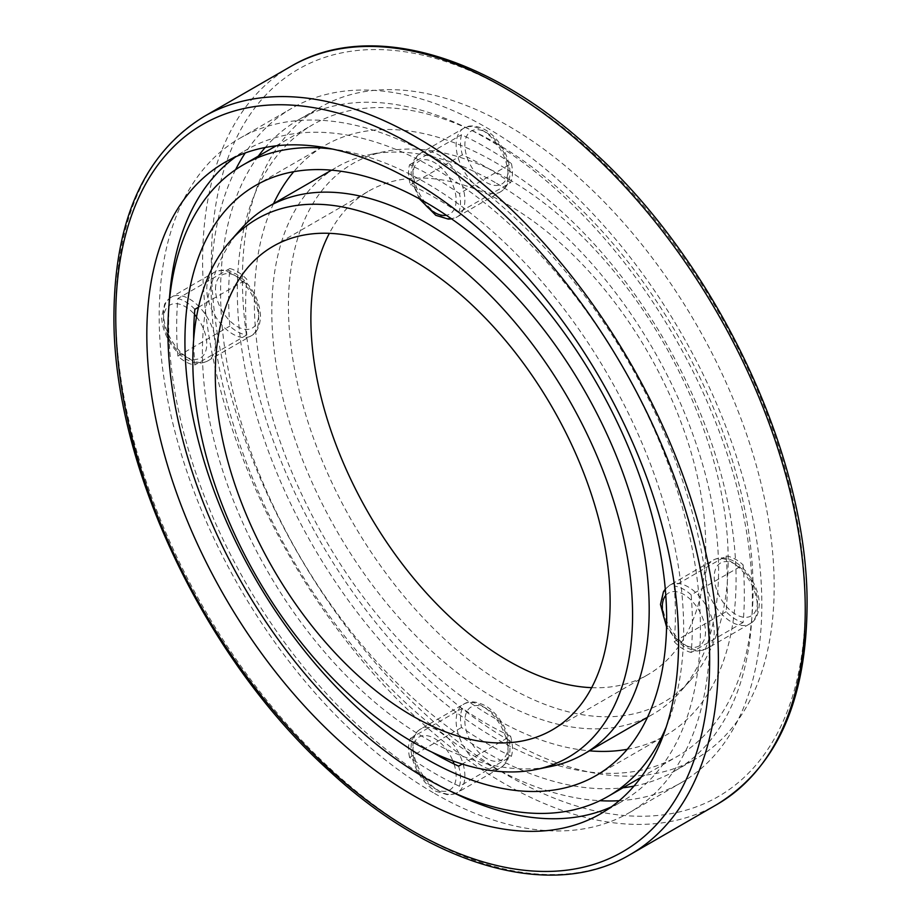 <?xml version="1.0" encoding="UTF-8"?>
<svg xmlns="http://www.w3.org/2000/svg" width="921" height="921" viewBox="0 0 921 921"><rect width="100%" height="100%" fill="white"/><g stroke="black" fill="none" stroke-linecap="round" stroke-linejoin="round"><path stroke-width="0.69" stroke-dasharray="4.61 3.45" d="M258.306 156.144A376.021 217.091 -120 0 0 255.186 463.401A376.021 217.091 -120 0 0 486.472 752.526A376.021 217.091 -120 0 0 622.976 787.777M633.947 786.108A376.021 217.091 -120 0 0 674.483 771.142A376.021 217.091 -120 0 0 732.126 469.837A376.021 217.091 -120 0 0 486.472 138.484A376.021 217.091 -120 0 0 298.473 119.857A376.021 217.091 -120 0 0 265.236 147.487M508.3 739.92A376.021 217.091 -120 0 0 696.299 758.547A376.021 217.091 -120 0 0 753.942 457.242A376.021 217.091 -120 0 0 508.3 125.889A376.021 217.091 -120 0 0 320.289 107.262A376.021 217.091 -120 0 0 262.646 408.579A376.021 217.091 -120 0 0 508.3 739.92M434.528 793.43A389.387 224.816 -120 0 0 629.216 812.725A389.387 224.816 -120 0 0 688.908 500.69A389.387 224.816 -120 0 0 434.528 157.56A389.387 224.816 -120 0 0 239.828 138.277A389.387 224.816 -120 0 0 180.148 450.3A389.387 224.816 -120 0 0 434.528 793.43M235.58 169.671A389.387 224.816 -120 0 0 486.472 763.44A389.387 224.816 -120 0 0 599.905 800.694M619.234 800.694A389.387 224.816 -120 0 0 681.172 782.723A389.387 224.816 -120 0 0 740.852 470.7A389.387 224.816 -120 0 0 486.472 127.57A389.387 224.816 -120 0 0 291.784 108.275A389.387 224.816 -120 0 0 245.262 152.932M169.119 303.792A376.021 217.091 -120 0 0 434.528 782.516A376.021 217.091 -120 0 0 450.519 791.197M611.302 806.888A376.021 217.091 -120 0 0 622.527 801.143A376.021 217.091 -120 0 0 680.17 499.827A376.021 217.091 -120 0 0 434.528 168.474A376.021 217.091 -120 0 0 246.517 149.858A376.021 217.091 -120 0 0 235.926 156.697M591.65 687.665A279.19 161.187 -120 0 0 647.889 674.69A279.19 161.187 -120 0 0 690.681 450.968A279.19 161.187 -120 0 0 508.3 204.946A279.19 161.187 -120 0 0 368.699 191.119A279.19 161.187 -120 0 0 329.35 233.335M240.772 229.179A315.926 182.393 -120 0 0 228.489 487.566A315.926 182.393 -120 0 0 425.801 738.481A315.926 182.393 -120 0 0 550.965 766.456M495.199 182.519A315.926 182.393 -120 0 0 370.035 154.544A315.926 182.393 -120 0 0 337.247 166.874A315.926 182.393 -120 0 0 288.814 420.022A315.926 182.393 -120 0 0 495.199 698.417A315.926 182.393 -120 0 0 653.162 714.063A315.926 182.393 -120 0 0 680.228 691.821A315.926 182.393 -120 0 0 692.511 433.434A315.926 182.393 -120 0 0 495.199 182.519M508.3 179.008A310.964 179.537 -120 0 0 385.093 151.481A310.964 179.537 -120 0 0 298.07 385.934A310.964 179.537 -120 0 0 508.3 686.801A310.964 179.537 -120 0 0 690.416 680.32A310.964 179.537 -120 0 0 702.504 425.986A310.964 179.537 -120 0 0 508.3 179.008M495.199 142.709A364.67 210.541 60 0 1 733.438 464.057A364.67 210.541 60 0 1 677.545 756.279A364.67 210.541 60 0 1 495.199 738.216A364.67 210.541 60 0 1 256.971 416.868A364.67 210.541 60 0 1 312.864 124.646A364.67 210.541 60 0 1 495.199 142.709M486.472 147.751A364.67 210.541 60 0 1 511.408 163.535L459.452 193.525A364.67 210.541 -120 0 0 434.528 177.741A364.67 210.541 -120 0 0 409.592 164.744A36.736 21.206 -120 0 0 408.544 172.561A36.736 21.206 -120 0 0 410.432 184.856A340.632 196.668 60 0 1 434.528 197.37A340.632 196.668 60 0 1 458.623 212.67L510.568 182.68A340.632 196.668 -120 0 0 486.472 167.369A340.632 196.668 -120 0 0 462.377 154.855A36.736 21.206 60 0 1 460.5 142.559A36.736 21.206 60 0 1 461.548 134.742A364.67 210.541 60 0 1 486.472 147.751M666.263 726.888A364.67 210.541 -120 0 0 425.801 182.784A364.67 210.541 -120 0 0 332.688 149.11M461.548 727.475L409.592 757.465A364.67 210.541 -120 0 0 434.528 773.249A364.67 210.541 -120 0 0 459.452 786.258L511.408 756.256A364.67 210.541 60 0 1 486.472 743.259A364.67 210.541 60 0 1 461.548 727.475A36.736 21.206 60 0 1 460.5 718.449A36.736 21.206 60 0 1 462.377 708.33A340.632 196.668 -120 0 0 486.472 723.63A340.632 196.668 -120 0 0 510.568 736.144L462.227 764.062M743.132 622.469L691.176 652.459A364.67 210.541 -120 0 0 691.176 594.885L743.132 564.895A364.67 210.541 60 0 1 743.132 622.469A36.736 21.206 60 0 1 735.844 619.465A36.736 21.206 60 0 1 726.128 611.694A340.632 196.668 -120 0 0 726.128 556.042L674.184 586.044A340.632 196.668 60 0 1 674.184 641.684L726.128 611.694M273.549 203.645A340.632 196.668 -120 0 0 495.199 718.599A340.632 196.668 -120 0 0 589.475 750.834M627.247 749.314A340.632 196.668 -120 0 0 665.515 735.465A340.632 196.668 -120 0 0 717.735 462.503A340.632 196.668 -120 0 0 495.199 162.338A340.632 196.668 -120 0 0 324.883 145.46A340.632 196.668 -120 0 0 293.753 171.686M674.184 641.684A36.736 21.206 -120 0 0 683.889 649.466A36.736 21.206 -120 0 0 691.176 652.459M691.176 594.885A36.736 21.206 -120 0 0 683.889 589.475A36.736 21.206 -120 0 0 674.184 586.044M726.128 556.042A36.736 21.206 60 0 1 735.844 559.473A36.736 21.206 60 0 1 743.132 564.895M511.408 163.535A36.736 21.206 60 0 1 512.456 172.561A36.736 21.206 60 0 1 510.568 182.68M458.623 212.67A36.736 21.206 -120 0 0 460.5 202.551A36.736 21.206 -120 0 0 459.452 193.525M409.592 164.744L461.548 134.742M229.824 268.541A36.736 21.206 60 0 1 237.111 271.534A36.736 21.206 60 0 1 246.816 279.316A340.632 196.668 -120 0 0 246.816 334.956A36.736 21.206 60 0 1 237.111 331.525A36.736 21.206 60 0 1 229.824 326.115A364.67 210.541 60 0 1 229.824 268.541L177.868 298.531A364.67 210.541 -120 0 0 177.868 356.105A36.736 21.206 -120 0 0 185.156 361.527A36.736 21.206 -120 0 0 194.872 364.958A340.632 196.668 60 0 1 193.675 339.354M194.872 309.306A36.736 21.206 -120 0 0 185.156 301.535A36.736 21.206 -120 0 0 177.868 298.531M177.868 356.105L229.824 326.115M431.995 752.158A340.632 196.668 60 0 1 410.432 738.32A36.736 21.206 -120 0 0 408.544 748.439A36.736 21.206 -120 0 0 409.592 757.465M459.452 786.258A36.736 21.206 -120 0 0 460.5 778.441A36.736 21.206 -120 0 0 458.623 766.145M510.568 736.144A36.736 21.206 60 0 1 512.456 748.439A36.736 21.206 60 0 1 511.408 756.256M410.432 738.32L462.377 708.33M246.816 334.956L194.872 364.958M198.476 307.234L246.816 279.316M462.377 154.855L410.432 184.856M204.013 116.541A426.124 246.022 -120 0 0 115.758 311.609A426.124 246.022 -120 0 0 417.063 833.505A426.124 246.022 -120 0 0 630.125 854.607M290.875 66.393A426.124 246.022 -120 0 0 202.62 261.46A426.124 246.022 -120 0 0 503.937 783.357A426.124 246.022 -120 0 0 716.987 804.459M805.242 604.349A419.953 242.465 -120 0 0 508.3 90.016A419.953 242.465 -120 0 0 211.346 261.46A419.953 242.465 -120 0 0 508.3 775.793A419.953 242.465 -120 0 0 805.242 604.349M757.453 606.985A36.736 21.206 60 0 1 749.844 623.805A36.736 21.206 60 0 1 731.481 621.986A36.736 21.206 60 0 1 705.498 576.995A36.736 21.206 60 0 1 713.107 560.175A36.736 21.206 60 0 1 731.481 561.994A36.736 21.206 60 0 1 757.453 606.985M757.453 601.954A30.566 17.649 60 0 1 735.844 614.422A30.566 17.649 60 0 1 714.224 576.995A30.566 17.649 60 0 1 735.844 564.515A30.566 17.649 60 0 1 757.453 601.954M688.252 646.945A36.736 21.206 60 0 1 662.28 601.954A36.736 21.206 60 0 1 669.889 585.134A36.736 21.206 60 0 1 688.252 586.953A36.736 21.206 60 0 1 714.224 631.944A36.736 21.206 60 0 1 706.626 648.764A36.736 21.206 60 0 1 688.252 646.945M665.791 595.38A30.566 17.649 60 0 1 690.048 599.099A30.566 17.649 60 0 1 705.498 631.944A30.566 17.649 60 0 1 690.738 647.095A30.566 17.649 60 0 1 666.62 624.507M482.109 130.08A36.736 21.206 60 0 1 508.093 175.071A36.736 21.206 60 0 1 500.483 191.89A36.736 21.206 60 0 1 482.109 190.071A36.736 21.206 60 0 1 456.137 145.081A36.736 21.206 60 0 1 463.747 128.261A36.736 21.206 60 0 1 482.109 130.08M486.472 132.601A30.566 17.649 60 0 1 508.093 170.04A30.566 17.649 60 0 1 486.472 182.519A30.566 17.649 60 0 1 464.863 145.081A30.566 17.649 60 0 1 486.472 132.601M464.863 200.03A36.736 21.206 60 0 1 457.253 216.849A36.736 21.206 60 0 1 438.891 215.03A36.736 21.206 60 0 1 412.907 170.04A36.736 21.206 60 0 1 420.517 153.22A36.736 21.206 60 0 1 438.891 155.039A36.736 21.206 60 0 1 464.863 200.03M421.53 199.984A30.566 17.649 60 0 1 414.024 167.806A30.566 17.649 60 0 1 434.528 162.603A30.566 17.649 60 0 1 455.239 192.408A30.566 17.649 60 0 1 446.328 215.272M206.776 289.056A36.736 21.206 60 0 1 214.374 272.236A36.736 21.206 60 0 1 232.748 274.055A36.736 21.206 60 0 1 258.72 319.046A36.736 21.206 60 0 1 251.111 335.866A36.736 21.206 60 0 1 232.748 334.047A36.736 21.206 60 0 1 206.776 289.056M215.502 289.056A30.566 17.649 60 0 1 237.111 276.576A30.566 17.649 60 0 1 258.72 314.015A30.566 17.649 60 0 1 237.111 326.483A30.566 17.649 60 0 1 215.502 289.056M189.519 299.014A36.736 21.206 60 0 1 215.502 344.005A36.736 21.206 60 0 1 207.893 360.825A36.736 21.206 60 0 1 189.519 359.006A36.736 21.206 60 0 1 163.547 314.015A36.736 21.206 60 0 1 171.156 297.195A36.736 21.206 60 0 1 189.519 299.014M196.53 316.87A30.566 17.649 60 0 1 206.776 344.005A30.566 17.649 60 0 1 185.156 356.485A30.566 17.649 60 0 1 163.547 319.046A30.566 17.649 60 0 1 194.446 314.36M482.109 765.961A36.736 21.206 60 0 1 456.137 720.97A36.736 21.206 60 0 1 463.747 704.151A36.736 21.206 60 0 1 482.109 705.97A36.736 21.206 60 0 1 508.093 750.96A36.736 21.206 60 0 1 500.483 767.78A36.736 21.206 60 0 1 482.109 765.961M486.472 758.397A30.566 17.649 60 0 1 464.863 720.97A30.566 17.649 60 0 1 486.472 708.491A30.566 17.649 60 0 1 508.093 745.929A30.566 17.649 60 0 1 486.472 758.397M412.907 745.929A36.736 21.206 60 0 1 420.517 729.11A36.736 21.206 60 0 1 438.891 730.929A36.736 21.206 60 0 1 464.863 775.919A36.736 21.206 60 0 1 457.253 792.739A36.736 21.206 60 0 1 438.891 790.92A36.736 21.206 60 0 1 412.907 745.929M454.041 763.981A30.566 17.649 60 0 1 434.528 788.399A30.566 17.649 60 0 1 412.907 750.96A30.566 17.649 60 0 1 434.528 738.481A30.566 17.649 60 0 1 452.902 760.919M674.483 771.142L696.299 758.547M629.216 812.725L681.172 782.723M600.711 813.738L622.527 801.143M224.701 162.453L246.517 149.858M239.828 138.277L291.784 108.275M298.473 119.857L320.289 107.262M552.301 729.881L647.889 674.69M331.525 170.166L337.247 166.874M385.093 151.481L370.035 154.544M690.416 680.32L680.228 691.821M647.451 717.355L653.162 714.063M273.111 246.31L368.699 191.119M640.878 777.451L677.545 756.279M596.117 775.54L665.515 735.465M255.485 185.535L324.883 145.46M276.196 145.817L312.864 124.646M665.284 589.072L669.889 585.134L713.107 560.175C733.623 549.181 759.491 580.529 759.261 604.464C758.616 614.595 755.473 621.042 749.844 623.805L706.626 648.764L697.623 651.02L694.1 650.663L684.637 646.933L676.866 640.855L666.574 626.959M419.377 198.798L412.55 183.198L411.111 172.895L412.631 163.075L414.07 159.874L420.517 153.22L463.747 128.261C468.95 124.772 476.111 125.279 485.194 129.78C506.043 141.546 520.261 179.618 500.483 191.89L457.253 216.849L451.543 218.864M169.671 298.162L214.374 272.236C229.985 267.136 228.972 271.822 236.121 273.917L244.318 280.329C254.564 291.024 259.964 303.09 260.528 316.536C259.883 326.656 256.74 333.103 251.111 335.866L207.893 360.825C187.377 371.819 161.509 340.471 161.739 316.536L164.732 303.815L169.464 298.312M455.435 793.637L448.308 794.996L435.806 791.22C414.957 779.454 400.739 741.382 420.517 729.11L463.747 704.151C468.996 700.662 476.145 701.169 485.194 705.67C506.043 717.436 520.261 755.508 500.483 767.78L455.676 793.534"/><path stroke-width="1.38" d="M622.976 787.777A376.021 217.091 -120 0 0 633.947 786.108M599.905 800.694A389.387 224.816 -120 0 0 619.234 800.694M412.7 795.111A376.021 217.091 -120 0 0 600.711 813.738A376.021 217.091 -120 0 0 658.354 512.421A376.021 217.091 -120 0 0 412.7 181.08A376.021 217.091 -120 0 0 224.701 162.453A376.021 217.091 -120 0 0 167.058 463.758A376.021 217.091 -120 0 0 412.7 795.111M450.519 791.197A376.021 217.091 -120 0 0 611.302 806.888M235.926 156.697A376.021 217.091 -120 0 0 169.119 303.792M245.262 152.932A389.387 224.816 -120 0 0 235.58 169.671M265.236 147.487A376.021 217.091 -120 0 0 258.306 156.144M412.7 716.054A279.19 161.187 -120 0 0 552.301 729.881A279.19 161.187 -120 0 0 595.093 506.159A279.19 161.187 -120 0 0 412.7 260.136A279.19 161.187 -120 0 0 273.111 246.31A279.19 161.187 -120 0 0 230.319 470.032A279.19 161.187 -120 0 0 412.7 716.054M329.35 233.335A279.19 161.187 -120 0 0 508.3 660.864A279.19 161.187 -120 0 0 591.65 687.665M535.907 769.519L550.965 766.456A315.926 182.393 -120 0 0 583.753 754.126A315.926 182.393 -120 0 0 632.186 500.978A315.926 182.393 -120 0 0 425.801 222.583A315.926 182.393 -120 0 0 267.838 206.937A315.926 182.393 -120 0 0 240.772 229.179L230.584 240.68A310.964 179.537 -120 0 0 218.496 495.014A310.964 179.537 -120 0 0 412.7 741.992A310.964 179.537 -120 0 0 535.907 769.519A310.964 179.537 -120 0 0 622.93 535.066A310.964 179.537 -120 0 0 412.7 234.199A310.964 179.537 -120 0 0 230.584 240.68M332.688 149.11A364.67 210.541 -120 0 0 243.455 164.721A364.67 210.541 -120 0 0 187.562 456.943A364.67 210.541 -120 0 0 425.801 778.291A364.67 210.541 -120 0 0 608.136 796.354A364.67 210.541 -120 0 0 666.263 726.888M462.227 764.062L458.623 766.145A340.632 196.668 60 0 1 434.528 753.631A340.632 196.668 60 0 1 431.995 752.158M589.475 750.834A340.632 196.668 -120 0 0 627.247 749.314M425.801 202.401A340.632 196.668 60 0 1 648.326 502.578A340.632 196.668 60 0 1 596.117 775.54A340.632 196.668 60 0 1 425.801 758.662A340.632 196.668 60 0 1 203.265 458.497A340.632 196.668 60 0 1 255.485 185.535A340.632 196.668 60 0 1 425.801 202.401M193.675 339.354A340.632 196.668 60 0 1 194.872 309.306L198.476 307.234M293.753 171.686A340.632 196.668 -120 0 0 273.549 203.645M718.38 659.54A426.124 246.022 -120 0 0 417.063 137.643A426.124 246.022 -120 0 0 204.013 116.541C144.954 153.036 114.941 218.899 113.951 314.13C111.994 463.148 204.048 658.296 328.958 770.578C432.179 866.511 551.978 901.164 630.125 854.607A426.124 246.022 -120 0 0 718.38 659.54M709.654 659.54A419.953 242.465 -120 0 0 412.7 145.207A419.953 242.465 -120 0 0 115.758 316.651A419.953 242.465 -120 0 0 412.7 830.984A419.953 242.465 -120 0 0 709.654 659.54M290.875 66.393C369.022 19.836 488.821 54.489 592.042 150.422C716.952 262.704 809.006 457.852 807.049 606.87C806.059 702.101 776.046 767.964 716.987 804.459A426.124 246.022 -120 0 0 805.242 609.391A426.124 246.022 -120 0 0 503.937 87.495A426.124 246.022 -120 0 0 290.875 66.393L204.013 116.541M666.62 624.507A30.566 17.649 60 0 1 662.28 606.985A30.566 17.649 60 0 1 665.791 595.38M446.328 215.272A30.566 17.649 60 0 1 434.528 212.509A30.566 17.649 60 0 1 421.53 199.984M194.446 314.36A30.566 17.649 60 0 1 196.53 316.87M452.902 760.919A30.566 17.649 60 0 1 454.041 763.981M630.125 854.607L716.987 804.459M267.838 206.937L331.525 170.166M583.753 754.126L647.451 717.355M608.136 796.354L640.878 777.451M243.455 164.721L276.196 145.817M665.284 589.072L663.442 591.789L660.472 604.464L666.574 626.959M419.377 198.798L435.806 215.33L448.308 219.106L451.543 218.864"/></g></svg>
